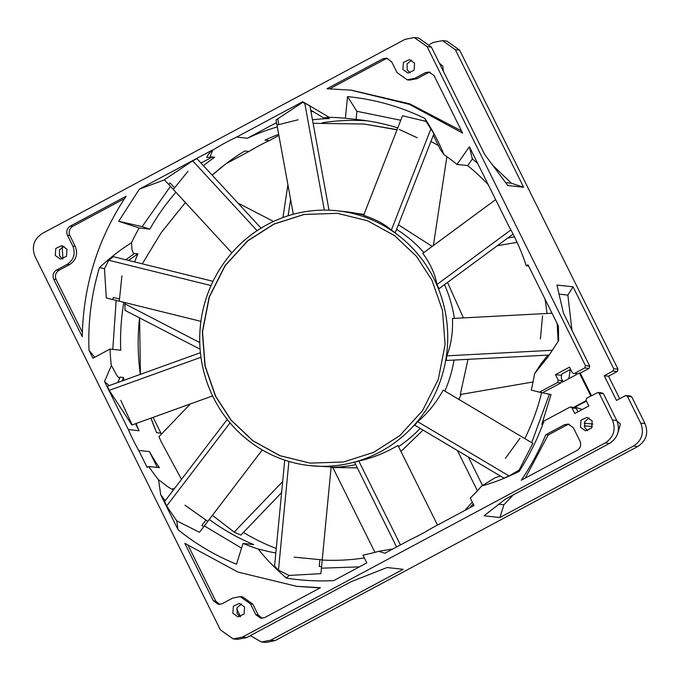 <?xml version="1.0" encoding="UTF-8"?>
<svg xmlns="http://www.w3.org/2000/svg" width="680" height="680" viewBox="0 0 680 680"><rect width="100%" height="100%" fill="white"/><g stroke="black" fill="none" stroke-linecap="round" stroke-linejoin="round"><path stroke-width="1.02" d="M190.357 403.937L159.018 436.619L160.854 441.108L181.492 479.366M212.415 515.329L234.192 532.091L240.856 535.092L281.613 492.592M432.183 246.415L398.37 224.774M363.995 214.395L355.615 213.206M458.83 399.381A127.746 123.564 -83.8 0 0 461.244 394.341M374.935 552.356L332.928 467.729M464.805 510.467L472.302 502.12M477.394 490.748L457.419 450.508M331.075 467.525L357.34 467.848M400.953 451.469L423.062 430.1M482.519 485.512L468.375 457.019M473.195 503.931L469.685 507.858M234.192 532.091L282.676 481.542M237.847 202.997L273.522 221.459M185.394 202.538L161.347 232.475L142.273 263.823M125.316 302.668L124.899 303.858L199.758 342.592M124.899 303.858L125.018 310.361L200.099 349.214M446.879 156.68L433.373 245.54M397.035 129.82L364.098 124.023L313.106 123.301M290.598 199.41L288.107 215.781M287.912 184.773L282.931 217.557M364.098 124.023L397.094 129.659M533.06 381.973L460.292 394.502L467.985 359.329M517.072 242.335L497.275 245.744M463.412 317.9L447.669 282.744M514.471 236.87L507.731 238.034M426.046 121.388L402.509 115.779L363.622 215.373C375.564 219.257 384.812 224.179 391.349 230.137L395.258 232.738L433.933 133.705L426.046 121.388L424.975 118.481C432.846 131.18 438.532 141.194 443.921 154.589A221.025 213.792 96.2 0 1 456.994 164.432L467.695 165.606A221.025 213.792 96.2 0 1 488.257 184.748M213.291 397.324A128.155 123.964 96.2 0 1 221.756 266.075A128.155 123.964 96.2 0 1 337.628 210.826A128.155 123.964 96.2 0 1 434.154 279.123A128.155 123.964 96.2 0 1 425.697 410.372A128.155 123.964 96.2 0 1 309.825 465.621A128.155 123.964 96.2 0 1 213.291 397.324M495.644 199.623L422.781 253.351C429.173 262.106 433.5 270.75 435.778 279.301L437.002 284.452L438.948 288.745L513.077 234.09M337.628 210.826L345.763 211.709A128.155 123.964 96.2 0 1 363.732 215.076M396.584 229.355A128.155 123.964 96.2 0 1 423.87 252.543M431.987 280.287L442.476 310.437L445.094 344.539L438.294 379.38L422.442 410.788L399.815 435.6L373.609 452.379L343.519 461.992L310.097 463.114L279.879 455.685L252.764 440.725L230.936 420.061L215.466 396.159L204.977 366.01L202.351 331.908L209.151 297.067L225.003 265.659L247.63 240.848L273.844 224.069L303.935 214.464L337.356 213.333L367.574 220.762L394.68 235.722L416.508 256.385L431.987 280.287M337.356 213.333L304.053 214.489L273.972 224.102L247.775 240.89L225.156 265.701L209.321 297.109L202.521 331.942L205.147 366.036L215.636 396.185L231.089 420.053L252.883 440.708L279.956 455.668L310.131 463.123M477.658 163.404L472.353 158.95L469.387 146.736L508.733 226.006A221.025 213.792 96.2 0 1 514.182 236.292A221.025 213.792 96.2 0 1 519.095 246.865L520.481 250.155A221.025 213.792 96.2 0 1 526.26 265.727L528.581 265.982M544.986 299.03A221.025 213.792 96.2 0 1 547.009 313.488M547.885 355.113L540.889 363.987L534.573 373.685A221.025 213.792 96.2 0 1 531.25 390.116L539.478 392.173L557.54 382.508L560.966 382.882L561.68 380.596L562.428 382.1L576.47 374.587L576.13 373.889M541.688 392.42A221.025 213.792 96.2 0 1 524.841 438.6M494.921 477.844L481.729 485.962A221.025 213.792 96.2 0 1 470.279 498.049L474.002 505.546L431.026 528.547A221.025 213.792 96.2 0 1 410.762 539.393L384.846 553.265L378.709 551.327A221.025 213.792 96.2 0 1 362.95 555.118L366.817 562.913L333.736 580.61C317.832 581.425 302.022 580.584 286.305 578.085C275.273 568.225 267.07 560.294 258.238 549.032A221.025 213.792 96.2 0 1 243.015 543.422L253.716 544.587A221.025 213.792 96.2 0 1 209.261 519.469M392.929 548.938L378.709 551.327M364.344 557.932A221.025 213.792 96.2 0 1 322.192 560.057M275.553 552.814C275.833 553.35 263.475 550.307 258.238 549.032M172.992 490.51L172.686 488.733L174.216 488.903M172.686 488.733C172.023 490.824 162.809 482.494 158.559 479.808A221.025 213.792 96.2 0 1 148.707 466.506L159.418 467.679A221.025 213.792 96.2 0 1 149.421 451.605L157.284 467.449M148.707 466.506L147.118 467.364L138.712 450.44L149.421 451.605M138.712 450.44A221.025 213.792 96.2 0 1 133.263 440.156A221.025 213.792 96.2 0 1 128.358 429.582L104.507 381.523L109.217 385.594M243.406 532.432A221.025 213.792 -83.8 0 0 276.258 548.479M616.879 420.793L620.44 424.039L617.848 433.05M439.288 63.036L442.85 66.283L443.335 71.171M589.16 417.945L584.689 421.651L584.758 427.686L587.775 430.703M592.178 420.954L591.677 427.992L585.59 430.839L580.473 427.219L580.975 420.18L587.061 417.333L592.178 420.954M241.561 603.976L237.082 607.682L237.15 613.717L240.167 616.735M244.571 606.994L244.069 614.031L237.983 616.87L232.866 613.25L233.376 606.212L239.453 603.373L244.571 606.994M411.57 60.18L407.091 63.886L407.159 69.929L410.176 72.939M414.587 63.197L414.077 70.235L407.991 73.075L402.883 69.462L403.385 62.416L409.471 59.577L414.587 63.197M63.962 246.211L59.491 249.925L59.559 255.96L62.569 258.969M66.98 249.228L66.47 256.267L60.384 259.114L55.276 255.493L55.777 248.455L61.863 245.607L66.98 249.228M574.515 373.43L577.94 373.804L574.515 373.43L584.749 367.948L585.471 365.661L427.082 46.597L414.29 37.544L418.574 38.012L431.366 47.064L484.636 154.385L507.781 185.504L523.634 187.23L511.335 183.209L505.767 182.606M539.478 392.173L551.029 394.578L541.807 424.397L543.983 421.022L569.798 407.209L570.733 407.023L572.008 407.932L574.779 413.5L588.821 405.986L586.049 400.409L586.772 398.123L597.941 392.462L602.225 392.929L603.5 393.83L616.735 420.486C620.406 430.091 618.018 437.725 609.577 443.368L505.3 499.179L484.067 515.788L499.91 517.514L503.897 504.781L499.205 504.271M135.566 423.7L139.069 430.746L128.358 429.582M200.413 352.699L107.347 386.274L109.233 390.354L131.92 425.017L212.602 395.913M164.475 179.86L139.4 189.125L212.177 150.178L208.437 154.267L206.712 157.394L209.839 157.344L212.738 150.186A221.025 213.792 96.2 0 1 236.691 137.054L302.71 101.719L302.668 102.34L276.046 119.96L293.318 214.26M203.447 165.707A221.025 213.792 96.2 0 1 214.633 157.258L211.769 157.293L200.999 163.055M211.769 157.293L210.536 157.156M261.052 228.149L196.945 158.661L192.678 160.845L164.356 179.732L231.838 252.883M276.53 122.63L247.393 138.227L236.691 137.054M396.61 546.966L354.569 462.272L358.785 460.998C371.9 458.226 384.965 453.05 397.97 445.46L437.495 525.079M400.444 544.918L358.785 460.998M214.633 157.258L211.208 156.885L209.839 157.344M212.177 150.178L212.738 150.186M104.507 381.523L111.316 365.636C114.002 368.959 117.827 380.01 120.071 377.12L117.853 382.483M213.027 281.308L113.39 256.683L108.698 260.262L104.507 268.659L99.475 267.529C110.585 257.575 119.408 250.266 131.512 242.76A221.025 213.792 96.2 0 1 139.154 227.97L149.855 229.143A221.025 213.792 96.2 0 1 175.907 192.253M134.674 261.945A221.025 213.792 96.2 0 1 137.862 253.784L134.436 253.41L133.731 254.099L131.92 249.577L131.512 242.76M329.018 210.196L309.885 105.706L302.668 102.34M302.71 101.719L329.197 117.317C328.661 117.436 320.144 117.955 326.017 118.184L323.935 118.04L310.692 110.143M433.339 135.235L440.41 149.634L443.921 154.589M278.673 134.326A221.025 213.792 -83.8 0 0 264.988 140.148L269.238 140.607A221.025 213.792 -83.8 0 0 248.974 151.453L225.998 163.752M248.974 151.453L244.732 150.994A221.025 213.792 -83.8 0 0 226.032 163.719A221.025 213.792 -83.8 0 0 212.185 175.185L226.032 163.719M278.876 135.447L269.238 140.607M552.033 313.216L452.446 318.478C453.008 332.495 451.129 344.955 446.802 355.844L446.216 360.485L549.236 355.036L558.62 340.646L548.038 356.779L534.573 373.685M519.112 470.084L532.814 443.335L443.198 390.099C436.05 402.968 427.533 413.491 417.648 421.659L414.766 425.17L503.88 478.108L509.048 475.958L519.112 470.084L519.154 471.461C505.81 477.802 495.371 482.256 481.729 485.962M284.733 460.122L274.567 566.083L278.469 570.163L289.094 575.442L286.305 578.085M564.434 424.753L568.165 424.023L573.274 427.644L580.006 441.192C581.442 445.026 580.49 448.077 577.141 450.347L521.288 480.241C530.961 465.944 539.112 450.781 545.742 434.758L564.434 424.753L566.831 425.008L548.139 435.022L545.742 434.758M462.621 133.11L409.513 104.388L350.803 90.126L326.952 88.748L382.806 58.854L386.529 58.131L391.646 61.753L397.026 72.59L407.26 79.832L414.715 78.37L425.247 72.734L428.969 72.003L434.087 75.624L462.621 133.11M126.166 196.206C97.903 238.578 83.266 285.404 82.246 336.685L53.711 279.2C52.267 275.366 53.218 272.315 56.567 270.045L67.108 264.409C73.797 259.87 75.701 253.768 72.828 246.092L67.447 235.254C66.002 231.421 66.963 228.37 70.312 226.1L126.166 196.206M184.824 543.337L237.94 572.067L296.65 586.321L320.501 587.698L264.648 617.593L260.916 618.315L255.807 614.703L250.427 603.857L240.193 596.623L232.738 598.077L222.207 603.712L218.475 604.443L213.367 600.822L184.824 543.337M558.62 340.646L558.442 326.137L527.994 264.8L526.26 265.727M561.68 380.596L558.255 380.222L557.54 382.508M558.255 380.222L555.492 374.654L569.534 367.132L572.296 372.708L573.58 373.609M414.29 37.544L404.974 39.364L42.151 233.546C33.788 239.215 31.408 246.849 35.003 256.428L220.371 629.85L233.155 638.902L242.471 637.083L605.293 442.901C613.658 437.231 616.046 429.599 612.45 420.019L599.225 393.363L597.941 392.462M543.983 421.022C537.6 438.821 529.321 455.634 519.154 471.461M158.559 479.808L160.701 494.734L178.066 529.712C195.917 544.127 215.398 555.628 236.512 564.213L243.015 543.422M111.316 365.636A221.025 213.792 96.2 0 1 110.032 349.061L120.743 350.225A221.025 213.792 96.2 0 1 123.853 302.311M94.724 357.255L89.012 350.31L92.93 358.216L110.032 349.061M89.012 350.31C87.882 322.125 91.366 294.534 99.475 267.529M170.451 186.345L142.162 226.627L118.685 221.28L139.154 227.97M118.685 221.28L139.4 189.125M329.197 117.317A221.025 213.792 96.2 0 1 345.389 118.269L356.099 119.433A221.025 213.792 96.2 0 1 358.411 119.671A221.025 213.792 96.2 0 1 397.783 127.899M400.758 120.275L356.898 111.299L347.523 96.611L345.389 118.269M347.523 96.611C374.587 99.297 400.401 106.581 424.975 118.481M469.387 146.736L456.994 164.432M160.701 494.734L165.231 500.684M139.069 430.746A221.025 213.792 96.2 0 1 136.085 423.512M123.972 380.273A221.025 213.792 96.2 0 1 123.505 377.493L121.992 380.987M120.071 377.12L123.505 377.493M137.862 253.784L128.545 260.431M116.153 300.407L112.795 349.358M142.162 226.627L149.855 229.143M247.393 138.227A221.025 213.792 96.2 0 1 277.312 126.905M312.46 119.791A221.025 213.792 96.2 0 1 329.443 118.558L326.017 118.184M313.166 111.494L310.99 111.741M356.898 111.299L356.099 119.433M430.899 141.491A221.025 213.792 96.2 0 1 438.617 145.665M472.353 158.95L467.695 165.606M367.192 120.819A221.025 213.792 -83.8 0 0 322.371 122.731M139.536 317.875A221.025 213.792 -83.8 0 0 140.344 374.374M150.977 418.149A221.025 213.792 -83.8 0 0 156.672 432.675L160.905 433.135L153.094 417.384M155.286 429.352L156.663 432.667M429.683 44.353L433.245 42.449L442.561 40.63L446.845 41.097L459.629 50.15L618.018 369.214L617.304 371.501L608.524 376.201L619.701 398.709M233.155 638.902L237.439 639.37L246.755 637.551L351.033 581.74L387.048 567.537L403.155 569.296L270.742 640.169L261.426 641.988L265.71 642.456L275.026 640.637L637.848 446.454C646.289 440.81 648.669 433.177 644.997 423.572L631.771 396.916L630.487 396.015L626.246 395.548M160.905 433.135A221.025 213.792 -83.8 0 0 161.364 434.171M531.692 442.663L549.398 394.171M321.411 568.2L359.448 566.848M204.34 525.912L241.536 548.131M584.145 425.841L592.442 426.53M494.054 166.532L511.335 183.209M559.402 294.176L567.86 295.103L571.948 330.267M570.231 369.521L568.888 378.649M575.773 407.346L582.292 409.479M513.255 494.921L503.897 504.781M525.3 478.091L548.139 435.022M569.347 424.269L566.831 425.008M387.719 58.378L385.203 59.117L329.774 88.782M461.533 130.908L409.793 103.844L351.381 90.185M430.159 72.25L427.644 72.998L417.112 78.633L414.715 78.37M407.26 79.832L409.657 80.087L417.112 78.633M67.108 264.409L69.504 264.664L58.973 270.308C55.624 272.578 54.663 275.629 56.108 279.463L82.34 332.299M124.55 198.611L72.709 226.363C69.36 228.633 68.408 231.684 69.844 235.518L75.225 246.355L72.828 246.092M69.504 264.664C76.253 260.151 78.166 254.048 75.225 246.355M297.253 586.389L320.076 587.928M188.317 545.802L215.764 601.086L219.691 604.461M250.427 603.857L252.824 604.12L242.59 596.879L240.193 596.623M252.824 604.12L258.204 614.958L262.131 618.332M586.168 400.648L574.685 406.793L575.433 408.306L574.158 407.397L570.733 407.023M631.771 396.916L625.277 395.726L616.496 400.426L604.24 375.734L613.02 371.034L613.734 368.747L618.018 369.214M585.471 365.661L589.747 366.129L589.033 368.416L580.252 373.116L591.43 395.624M586.389 401.089L575.543 406.887L577.975 411.782M589.747 366.129L563.457 313.166L556.946 285.056L573.062 286.815L567.86 295.103M570.613 369.317L561.85 374.008L561.221 378.029L563.065 381.76M62.959 258.868L62.152 246.95M442.561 40.63L455.345 49.683L523.634 187.23M240.542 616.633L236.666 608.829M261.426 641.988L250.316 635.647M573.062 286.815L613.734 368.747M627.487 396.449L640.713 423.104C644.385 432.709 642.005 440.342 633.564 445.987L499.91 517.514M574.685 406.793L575.543 406.887M580.252 373.116L579.402 373.023L590.792 395.973M561.306 375.284L555.492 374.654M577.94 373.804L579.402 373.023M178.066 529.712L176.749 520.837L166.634 505.996L164.577 501.542L227.23 419.399M200.915 321.359L106.275 297.959L104.507 268.659M604.24 375.734L608.524 376.201M557.141 323.51L558.093 340.85M542.904 392.547L560.966 382.882M309.825 465.621L331.126 466.981L320.892 573.656L289.094 575.442M262.276 449.947L199.487 532.279L176.749 520.837M444.49 284.665A128.155 123.964 96.2 0 1 454.376 318.376M454.053 360.069A128.155 123.964 96.2 0 1 444.848 391.076M420.18 428.383A128.155 123.964 96.2 0 1 398.548 446.624M355.742 464.644A128.155 123.964 96.2 0 1 331.1 467.219M278.469 570.163L288.898 461.431M166.634 505.996L230.044 422.858M108.698 260.262L211.046 285.558M304.708 102.952L324.343 210.12M431.018 128.562L391.349 230.137M552.466 350.268L446.802 355.844M509.048 475.958L417.648 421.659M294.151 557.158L322.218 559.869M185.002 505.206L207.808 521.373M120.794 400.333L132.158 424.932M109.233 390.354L200.965 357.263M121.907 275.842L119.289 301.18M188.003 171.249L173.272 189.406M192.678 160.845L257.1 230.673M298.087 119.773L276.981 125.086M417.205 137.751L399.228 129.43M510.91 229.959L437.002 284.452M540.421 338.997L542.538 315.86M505.401 458.371L519.971 438.311M584.188 423.155L592.9 424.099M603.5 393.83L599.225 393.363M572.008 407.932L575.433 408.306M584.749 367.948L589.033 368.416M613.02 371.034L617.304 371.501M382.806 58.854L385.203 59.117M427.644 72.998L425.247 72.734M58.973 270.308L56.567 270.045M53.711 279.2L56.108 279.463M69.844 235.518L67.447 235.254M72.709 226.363L70.312 226.1M258.204 614.958L255.807 614.703M215.764 601.086L213.367 600.822M616.735 420.486L612.45 420.019M431.366 47.064L427.082 46.597M242.471 637.083L246.755 637.551M609.577 443.368L605.293 442.901M644.997 423.572L640.713 423.104M637.848 446.454L633.564 445.987M275.026 640.637L270.742 640.169M459.629 50.15L455.345 49.683M321.563 566.635L319.269 566.414L319.914 559.649M203.728 526.719L201.875 525.36L205.955 520.013M112.906 299.6L113.203 297.466L119.587 299.047M168.759 184.501L170.077 182.98L174.599 187.875M277.788 118.889L278.843 124.644M130.747 423.053L131.274 422.858M125.774 259.743L133.731 254.099M500.404 476.042L494.921 477.853M139.595 317.9L140.394 374.349M151.002 418.132L155.482 429.82"/></g></svg>
